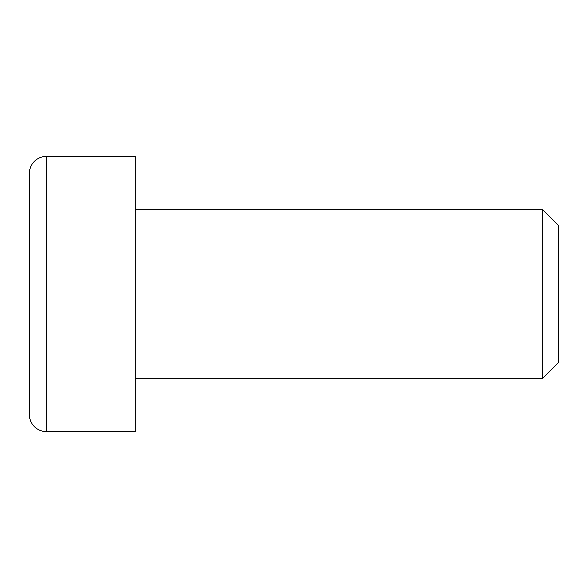 <?xml version="1.0" encoding="UTF-8"?>
<svg xmlns="http://www.w3.org/2000/svg" width="588" height="588" viewBox="0 0 588 588"><rect width="100%" height="100%" fill="white"/><g stroke="black" fill="none" stroke-linecap="round" stroke-linejoin="round"><path stroke-width="0.88" d="M46.334 156.408A16.934 16.934 0 0 0 29.4 173.342L29.4 414.658A16.934 16.934 0 0 0 46.334 431.592L135.24 431.592L135.24 156.408L46.334 156.408L46.334 431.592M542.371 209.328L558.6 225.557L558.6 362.443L542.371 378.672L542.371 209.328L135.24 209.328M542.371 378.672L135.24 378.672"/></g></svg>

